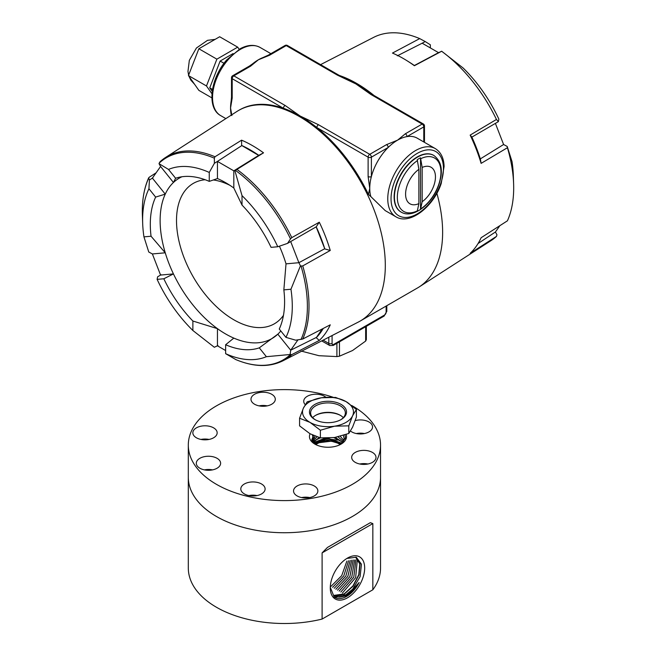 <?xml version="1.0" encoding="UTF-8"?>
<svg xmlns="http://www.w3.org/2000/svg" width="656" height="656" viewBox="0 0 656 656"><rect width="100%" height="100%" fill="white"/><g stroke="black" fill="none" stroke-linecap="round" stroke-linejoin="round"><path stroke-width="0.98" d="M316.676 442.562A44.001 25.404 0 0 0 314.363 442.169M315.044 441.627A44.469 25.674 180 0 1 317.709 442.095M216.455 516.485A96.112 55.489 180 0 1 188.305 477.248A96.112 55.489 180 0 0 284.417 532.738A96.112 55.489 180 0 0 380.537 477.248A96.112 55.489 180 0 1 321.202 528.515A96.112 55.489 180 0 1 216.455 516.485M351.796 405.531A96.112 55.489 180 0 1 352.387 405.867A96.112 55.489 180 0 1 380.537 445.104A96.112 55.489 180 0 1 321.202 496.371A96.112 55.489 180 0 1 216.455 484.341A96.112 55.489 180 0 1 188.305 445.104L188.305 568.022A96.112 55.489 0 0 0 216.455 607.259A96.112 55.489 0 0 0 322.104 619.067L372.838 589.777L372.838 523.586L322.104 552.885L322.104 619.067M322.104 552.885L327.451 547.44L370.361 522.668L372.838 523.586M372.838 589.777A96.112 55.489 0 0 0 380.537 568.022L380.537 445.104M334.749 596.009L345.712 594.894L352.739 589.113L360.111 576.624L361.448 564.234L356.282 557.206L346.844 558.461M330.28 587.292L334.158 596.911A23.157 13.374 120 0 0 335.068 597.534A23.157 13.374 120 0 0 359.152 582.479C353.182 592.04 346.442 596.903 338.931 597.083L334.757 595.992M330.977 586.382L341.727 575.632L346.876 561.101M332.608 587.325L343.769 575.911L348.574 560.765M334.248 588.268L345.819 576.14L350.197 560.396M335.888 589.227L347.828 576.419L351.739 560.175M337.528 590.17L349.845 576.665L353.207 559.978M339.16 591.105L351.78 577.026L354.634 559.978M340.8 592.056L353.764 577.231L355.946 559.871M342.44 592.999L355.642 577.665L357.299 560.101M333.863 595.402L344.072 593.942L352.871 586.013L358.75 574.738L359.791 563.947L355.683 557.297M334.65 597.263L347.114 595.845L359.152 582.479M355.691 557.288L360.037 564.078L358.988 574.886L353.1 586.161L344.318 594.074M338.931 597.083A22.001 12.702 120 0 0 345.835 594.967A22.001 12.702 120 0 0 352.739 589.113M334.347 598.354A24.321 14.038 -60 0 1 330.28 587.874A24.321 14.038 -60 0 1 347.467 558.092A24.321 14.038 -60 0 1 364.67 568.022A24.321 14.038 -60 0 1 347.475 597.805A24.321 14.038 -60 0 1 334.347 598.354M346.163 434.477A18.532 10.701 180 0 1 341.095 444.12A18.532 10.701 180 0 1 314.888 444.12A18.532 10.701 180 0 1 310.091 433.788M305.237 404.637A12.161 7.019 180 0 1 303.728 401.251A12.161 7.019 180 0 1 312.281 394.543A12.161 7.019 180 0 1 325.909 397.274M355.216 420.586A12.161 7.019 180 0 1 372.542 426.941A12.161 7.019 180 0 1 365.031 433.419A12.161 7.019 180 0 1 351.78 431.902A12.161 7.019 180 0 1 350.509 431.041M355.24 462.349A12.161 7.019 180 0 1 351.682 457.388A12.161 7.019 180 0 1 363.834 450.369A12.161 7.019 180 0 1 375.995 457.388A12.161 7.019 180 0 1 368.492 463.874A12.161 7.019 180 0 1 355.24 462.349M297.102 495.92A12.161 7.019 180 0 1 293.544 490.95A12.161 7.019 180 0 1 305.704 483.931A12.161 7.019 180 0 1 317.857 490.95A12.161 7.019 180 0 1 310.354 497.437A12.161 7.019 180 0 1 297.102 495.92M244.36 493.919A12.161 7.019 180 0 1 240.801 488.958A12.161 7.019 180 0 1 252.954 481.939A12.161 7.019 180 0 1 265.114 488.958A12.161 7.019 180 0 1 257.611 495.444A12.161 7.019 180 0 1 244.36 493.919M199.867 468.228A12.161 7.019 180 0 1 196.3 463.267A12.161 7.019 180 0 1 208.46 456.248A12.161 7.019 180 0 1 220.621 463.267A12.161 7.019 180 0 1 213.118 469.753A12.161 7.019 180 0 1 199.867 468.228M196.406 437.782A12.161 7.019 180 0 1 192.848 432.821A12.161 7.019 180 0 1 205.008 425.793A12.161 7.019 180 0 1 217.161 432.821A12.161 7.019 180 0 1 209.658 439.307A12.161 7.019 180 0 1 196.406 437.782M254.544 404.219A12.161 7.019 180 0 1 250.986 399.25A12.161 7.019 180 0 1 263.138 392.231A12.161 7.019 180 0 1 275.299 399.25A12.161 7.019 180 0 1 267.796 405.736A12.161 7.019 180 0 1 254.544 404.219M188.305 445.104A96.112 55.489 180 0 1 236.668 396.946A96.112 55.489 180 0 1 333.076 397.249M314.79 438.036A8.11 4.682 0 0 0 315.2 438.06M318.726 437.782A8.11 4.682 0 0 0 319.382 437.618M313.699 443.062L327.713 438.446L341.997 443.415L344.203 438.552L343.35 435.461A16.211 9.356 0 0 0 343.342 435.436M341.013 444.128L327.697 440.061L314.618 443.841M342.153 443.292L327.713 438.167L313.568 442.939M343.022 442.497L335.265 437.421M319.267 437.585L312.773 442.054M313.445 435.502L311.78 439.774M314.798 443.981L322.998 440.701L333.166 440.93A16.211 9.356 180 0 1 340.948 444.178M311.78 439.651L313.625 435.584M311.887 440.635L315.085 436.199M340.316 436.322L343.81 440.488M312.272 441.34L317.028 436.904M338.029 436.88L343.408 441.529M312.871 442.177L319.726 437.708M334.667 437.519L342.809 442.464M267.197 405.867A12.161 7.019 0 0 0 259.087 405.867M209.059 439.438A12.161 7.019 0 0 0 200.949 439.438M212.519 469.885A12.161 7.019 0 0 0 204.401 469.885M257.013 495.575A12.161 7.019 0 0 0 248.903 495.575M309.755 497.568A12.161 7.019 0 0 0 301.645 497.568M367.893 464.005A12.161 7.019 0 0 0 359.783 464.005M364.441 433.559A12.161 7.019 0 0 0 356.323 433.559M342.104 443.325L327.746 438.848L313.601 442.972M343.129 442.382L333.822 437.642M320.317 437.855L313.355 441.283M312.346 434.985L315.536 444.481M340.595 444.399L345.302 438.323A17.368 10.029 0 0 0 345.359 437.503A17.368 10.029 0 0 0 344.794 434.961M315.536 443.169L333.166 440.93M313.322 442.685L324.285 438.495L337.446 440.119M340.12 444.645A15.055 8.692 0 0 0 315.864 444.645M370.829 196.587L368.442 194.422L369.754 188.362A39.368 22.73 120 0 0 370.829 196.587L385.203 210.592M368.442 194.422A121.59 70.2 -120 0 0 316.848 127.567A121.59 70.2 -120 0 0 300.153 116.03A121.59 70.2 -120 0 0 283.449 108.281A121.59 70.2 -120 0 0 239.358 110.011L238.538 110.487A121.59 70.2 60 0 1 288.123 110.88A121.59 70.2 60 0 1 376.446 216.406A121.59 70.2 60 0 1 360.128 321.087A121.59 70.2 60 0 1 358.381 322.039L283.007 360.767A117.44 67.806 60 0 0 291.772 354.625L319.292 340.423L316.233 337.733A115.472 66.666 -120 0 0 323.26 328.435M365.482 90.085L372.05 94.357A2.312 1.337 120 0 0 370.894 94.472L355.831 83.886L337.496 75.186A2.312 1.337 -60 0 1 338.652 75.071L347.303 79.45A121.59 70.2 60 0 1 355.831 83.886A121.59 70.2 60 0 1 365.425 90.044M339.275 75.432A121.59 70.2 60 0 1 367.86 90.733A121.59 70.2 60 0 1 374.043 95.505M436.863 193.258A121.59 70.2 60 0 1 419.143 286.959A121.59 70.2 60 0 1 417.446 287.992L360.128 321.087M217.448 161.392L217.448 178.555A92.644 53.489 60 0 1 225.639 182.688A92.644 53.489 60 0 1 233.823 188.01L233.823 170.847L217.448 161.392L217.989 161.048L214.381 163.303L214.34 158.178A116.727 67.396 -120 0 0 159.211 163.106L160.162 161.655A117.44 67.806 60 0 1 165.615 157.432L236.841 111.52A121.59 70.2 60 0 1 238.538 110.487M369.754 188.362L368.114 176.554A2.312 1.337 0 0 0 371.386 176.554A39.368 22.73 120 0 0 369.754 188.362M435.289 148.592C440.881 152.102 443.825 158.055 444.104 166.46L441.209 183.516C433.649 206.624 409.811 225.467 395.921 216.792A39.368 22.73 -60 0 1 387.762 198.76A39.368 22.73 -60 0 1 404.949 159.137A39.368 22.73 -60 0 1 435.289 148.592L417.273 138.195A39.368 22.73 120 0 0 406.999 136.604A39.368 22.73 120 0 0 397.593 140.146L405.359 133.767A2.312 1.337 60 0 1 406.999 136.604L423.792 126.903L423.792 141.958M388.188 147.469A39.368 22.73 120 0 0 371.386 176.554L371.386 157.161L388.188 147.469A39.368 22.73 120 0 1 397.593 140.146L386.548 144.632A2.312 1.337 60 0 1 388.188 147.469M269.436 55.293L258.39 59.778L250.617 66.149A2.312 1.337 -120 0 0 249.46 66.035L252.626 63.804A39.368 22.73 -60 0 1 258.39 59.778A39.368 22.73 -60 0 1 263.023 57.548L268.279 55.178A2.312 1.337 60 0 1 269.436 55.293L286.229 45.592A2.312 1.337 -60 0 1 287.385 45.477L338.652 75.071M232.191 98.08L230.551 107.994A39.368 22.73 -60 0 1 231.15 100.991L231.511 97.137A2.312 1.337 0 0 0 232.191 98.08L232.191 78.687L283.449 108.281A2.312 1.337 -60 0 1 285.089 105.444L300.153 116.03L318.488 124.73A2.312 1.337 120 0 0 316.848 127.567L368.114 157.161A2.312 1.337 0 0 0 371.386 157.161A2.312 1.337 60 0 0 369.754 154.324L386.548 144.632M230.986 113.398A39.368 22.73 -60 0 1 230.928 113.07A39.368 22.73 -60 0 1 230.551 107.994L231.863 115.571M433.739 155.406A32.693 18.876 120 0 0 433.591 155.316A32.693 18.876 120 0 0 400.898 174.201A32.693 18.876 120 0 0 400.898 211.954A32.693 18.876 120 0 0 401.046 212.036M152.381 253.954L165.255 252.806L151.052 236.234A94.956 54.825 60 0 1 155.636 197.087L165.255 194.135A92.644 53.489 60 0 1 173.446 182.483L160.572 166.468L152.381 178.12L165.255 194.135A92.644 53.489 60 0 0 165.255 252.806A92.644 53.489 60 0 0 173.446 273.913L160.572 275.061L152.381 253.954L148.773 252.027L143.951 236.873L151.052 236.234M279.415 246.189A92.644 53.489 60 0 1 286.016 263.851L298.89 262.703L290.706 241.605M280.809 330.96A92.644 53.489 60 0 1 277.824 334.175L290.706 350.189L297.931 339.906M152.897 177.776L149.412 180.023L148.937 188.748L155.636 197.087M148.937 188.748A105.829 61.106 -120 0 0 142.68 223.491A105.829 61.106 -120 0 0 143.951 236.873M214.381 163.303L209.264 172.438A105.829 61.106 -120 0 0 168.51 169.428L175.611 178.26A94.956 54.825 60 0 1 177.161 177.776A94.956 54.825 60 0 1 209.264 181.376L217.448 178.555M209.264 172.438L209.264 181.376M242.015 195.619L242.015 205.082A94.956 54.825 60 0 1 271.067 247.353L277.775 246.754A105.829 61.106 -120 0 0 242.015 195.619L234.864 170.585L233.823 170.839L258.784 155.341A115.472 66.666 -120 0 0 241.621 145.435L258.653 155.398M290.952 289.247L283.851 289.878A94.956 54.825 60 0 1 279.259 329.033L285.959 337.373A105.829 61.106 -120 0 0 290.952 289.247L300.432 265.836L298.898 262.703L299.456 262.392L298.89 262.703M235.791 359.57L225.639 353.682A105.829 61.106 -120 0 0 266.385 356.692L259.284 347.852A94.956 54.825 60 0 1 225.639 344.736L233.823 338.102A92.644 53.489 60 0 1 225.639 333.97A92.644 53.489 60 0 1 217.448 328.648L217.448 345.819L225.639 350.542M225.639 353.682L225.639 344.736M161.089 274.749L157.604 276.824L157.12 279.366A105.829 61.106 -120 0 0 192.88 330.501L192.88 321.03A94.956 54.825 60 0 1 163.828 278.767L173.446 273.913A92.644 53.489 60 0 0 217.448 328.648L192.88 321.03M157.12 279.366L163.828 278.767M283.458 315.364A81.057 46.797 60 0 1 233.823 319.792A81.057 46.797 60 0 1 178.465 238.776A81.057 46.797 60 0 1 205.156 179.736M213.364 179.965A81.057 46.797 60 0 1 229.871 185.295M159.949 161.827L165.615 157.432A117.44 67.806 60 0 1 214.996 156.759L241.597 140.171A118.941 68.675 60 0 1 263.523 152.832L236.939 169.42A117.44 67.806 60 0 1 291.772 237.636L319.292 222.204A118.941 68.675 60 0 1 330.263 250.469L302.744 265.91A117.44 67.806 60 0 1 302.744 339.021L330.263 324.827A118.941 68.675 60 0 1 319.292 340.423M149.412 180.023L148.699 178.063L149.199 177.259L156.112 172.807M302.744 339.021L295.717 340.185L285.959 337.373M316.2 226.984L324.81 248.927A115.472 66.666 -120 0 0 316.233 226.812L287.525 243.384L277.775 246.754M159.211 163.106L159.031 163.68L168.51 169.428M217.989 345.54L214.34 347.27L192.88 330.501M235.365 359.39A116.727 67.396 -120 0 0 290.501 354.461L266.385 356.692M301.006 339.505A116.727 67.396 -120 0 0 301.006 266L300.432 265.836M287.525 243.384L290.501 238.907A116.727 67.396 -120 0 0 235.365 170.314L234.864 170.585M233.823 188.01L242.015 205.082M159.031 163.68L160.564 166.468M181.925 176.759A92.644 53.489 60 0 0 173.446 182.483L175.611 178.26M290.173 354.174L290.706 350.197L291.264 349.91L290.706 350.189M233.823 338.102A92.644 53.489 60 0 0 277.824 334.175L259.284 347.852M286.016 263.851L283.851 289.878M322.203 328.984L316.233 337.733M291.264 349.91L316.2 337.52M241.752 145.632L217.989 161.048M299.456 262.392L324.654 248.772M235.365 170.314L236.939 169.42M258.784 155.341L263.523 152.832M241.621 145.435L241.597 140.171M214.996 156.759L214.34 158.178M149.199 177.259L148.699 178.063A116.727 67.396 -120 0 0 142.385 215.143C141.893 200.752 144.008 188.288 148.715 177.743M290.501 354.461L291.772 354.625M291.772 237.636L290.501 238.907M319.292 222.204L316.233 226.812M330.263 250.469L324.81 248.927M301.006 266L302.744 265.91M320.571 64.641L373.658 37.359A117.399 67.781 60 0 1 419.701 38.606L392.46 53.07A118.941 68.675 60 0 1 406.925 60.68A118.941 68.675 60 0 1 414.387 65.731L441.644 51.266L438.536 52.652L422.161 43.206L421.619 43.485L425.227 41.566L430.344 44.797L430.344 47.929M441.644 51.266A117.399 67.781 60 0 1 496.453 119.458L470.155 135.103A118.941 68.675 60 0 1 481.119 163.369L507.424 147.723L507.211 146.452L503.603 144.517L495.411 123.418M507.424 147.723A117.399 67.781 60 0 1 513.615 183.844A117.399 67.781 60 0 1 507.424 220.81L481.119 237.726A118.941 68.675 60 0 1 470.155 253.323L496.453 236.414L496.953 234.799L495.419 232.011L499.864 225.664M471.779 137.161L498.38 121.647L498.855 119.113A105.829 61.106 -120 0 0 463.095 67.978L441.636 51.201M513.615 183.844L513.304 174.98A105.829 61.106 -120 0 0 512.033 161.606L507.211 146.452M496.453 236.414A117.399 67.781 60 0 1 491.008 240.629L419.143 286.959M425.227 41.566L419.701 38.606M498.38 121.647L496.453 119.458M494.895 232.347L478.076 243.515M503.086 144.828L480.233 158.949M481.119 163.369L480.389 159.105A115.472 66.666 -120 0 0 471.812 136.989L470.155 135.103M438.536 52.652L414.231 65.575M414.387 65.731L414.362 65.518A115.472 66.666 -120 0 0 409.18 62.09L406.925 60.68M397.331 55.817L421.619 43.485M211.88 97.883L198.858 90.364L188.461 75.571L198.858 48.757L219.662 36.752L237.677 47.15L239.178 49.282M211.962 93.775L206.476 85.969L216.874 59.163L237.677 47.15M188.461 75.571L206.476 85.969M198.858 48.757L216.874 59.163M212.208 91.356L209.748 87.855L220.145 61.049L233.118 53.562M209.748 87.855L212.495 89.446M220.145 61.049L224.032 63.296M418.881 169.338L417.241 159.711A31.709 18.302 -60 0 1 420.521 157.817L420.521 209.453A31.709 18.302 -60 0 1 417.241 211.347L418.881 203.606L418.881 169.338A21.115 12.193 120 0 0 405.588 194.143A21.115 12.193 120 0 0 418.881 203.606M420.521 209.453L422.161 201.72L422.161 167.444L420.521 157.817M422.161 201.72A21.115 12.193 120 0 0 435.453 176.907A21.115 12.193 120 0 0 422.161 167.444M301.104 351.05L318.996 355.708L336.897 356.585A39.368 22.73 0 0 0 339.455 356.192L352.559 350.517L365.654 341.063A39.368 22.73 0 0 0 366.343 339.587L366.343 326.319M365.654 341.063L365.654 326.721M339.455 356.192L339.455 341.85M336.897 356.585L336.897 343.326M340.669 415.527A18.532 10.701 0 0 0 315.315 415.527M343.309 417.651A17.368 10.029 0 0 0 340.275 415.289A17.368 10.029 0 0 0 315.708 415.289L315.708 415.289A17.368 10.029 0 0 0 312.674 417.651M315.315 419.774A17.368 10.029 180 0 1 310.624 412.919A17.368 10.029 180 0 1 315.708 405.834A17.368 10.029 180 0 1 334.642 403.661A17.368 10.029 180 0 1 345.359 412.919A17.368 10.029 180 0 1 340.669 419.774M341.095 419.545A18.532 10.701 180 0 1 314.888 419.545A18.532 10.701 180 0 1 314.888 404.416A18.532 10.701 180 0 1 341.095 404.416A18.532 10.701 180 0 1 341.095 419.545L341.095 419.545M321.399 397.774A25.477 14.711 0 0 0 303.384 408.171A25.477 14.711 0 0 0 309.976 422.374A25.477 14.711 0 0 0 334.585 426.187A25.477 14.711 0 0 0 352.6 415.781A25.477 14.711 0 0 0 346.007 401.579A25.477 14.711 0 0 0 321.399 397.774L307.188 401.825L303.384 408.171L299.579 418.233L309.976 422.374L320.374 430.238L334.585 426.187L348.795 425.842L352.6 415.781L356.405 409.442L346.007 401.579L335.601 397.429L321.399 397.774M320.374 430.238L320.374 437.872L309.976 433.723L299.579 425.859L299.579 418.233M320.374 437.872L334.585 437.527L348.795 433.477L348.795 425.842M348.795 433.477L352.6 427.13L356.405 417.068L356.405 409.442M368.114 176.554L368.114 157.161A2.312 1.337 120 0 1 369.754 154.324L318.488 124.73M405.359 133.767L422.161 124.066L370.894 94.472M337.496 75.186L286.229 45.592A2.312 1.337 60 0 0 285.073 45.477L268.279 55.178M250.617 66.149L233.823 75.85L285.089 105.444M270.879 53.669L260.063 47.429A39.368 22.73 120 0 0 220.687 70.159A39.368 22.73 120 0 0 220.687 115.62L225.853 118.605M391.042 198.76A37.056 21.394 120 0 0 430.344 202.278A37.056 21.394 120 0 0 430.344 149.871A37.056 21.394 120 0 0 391.042 198.76M232.667 75.735A2.312 2.312 0 0 0 231.511 77.736A2.312 1.337 180 0 0 232.191 78.687A2.312 1.337 -60 0 1 233.823 75.85A2.312 1.337 -120 0 0 232.667 75.735L249.46 66.035M422.161 124.066A2.312 1.337 60 0 1 423.792 126.903A2.312 1.337 180 0 0 424.473 125.96A2.312 2.312 0 0 0 423.317 123.951A2.312 1.337 120 0 0 422.161 124.066M323.129 340.144L328.812 343.424L328.812 337.233M332.084 335.544L332.084 343.424A2.312 1.337 120 0 0 333.724 344.375L384.49 315.06A2.312 1.337 120 0 0 386.13 312.223L386.13 306.073M321.694 340.882L329.771 345.548A4.633 2.673 -60 0 1 328.812 343.424A2.312 1.337 180 0 0 332.084 343.424M333.724 344.375A2.312 1.337 60 0 1 333.24 345.433L384.014 316.126L386.802 311.28L386.802 305.68M384.49 315.06A2.312 1.337 60 0 1 384.014 316.126M386.13 312.223A2.312 1.337 0 0 0 386.802 311.28M420.783 208.895A30.832 17.802 120 0 0 440.947 172.143A30.832 17.802 120 0 0 420.783 158.686M417.503 160.572A30.832 17.802 120 0 0 397.339 197.325A30.832 17.802 120 0 0 417.503 210.781M394.42 197.153A32.693 18.876 -60 0 1 408.688 164.254A32.693 18.876 -60 0 1 433.887 155.488C442.119 161.745 443.53 172.175 438.118 186.771C431.164 205.025 412.476 219.047 401.193 212.118A32.693 18.876 -60 0 1 394.42 197.153M260.063 47.429C254.225 44.337 247.599 44.772 240.186 48.724L226.861 59.762C210.625 77.859 206.23 107.928 220.687 115.62M395.921 216.792L385.203 210.601M287.385 45.477A2.312 2.312 0 0 0 285.073 45.477M230.928 113.07L231.232 115.136M231.511 97.129L231.511 77.736M372.05 94.357L423.317 123.951M424.473 142.344L424.473 125.96M142.68 223.491L142.385 215.143M235.578 359.488C253.519 367.057 269.329 367.483 283.007 360.767M194.627 84.337L190.863 80.188L189.002 76.342M188.625 75.137L187.96 71.447L189.338 60.344L196.423 48.011L207.517 40.336L215.152 39.36M329.771 345.548L333.24 345.433"/></g></svg>
